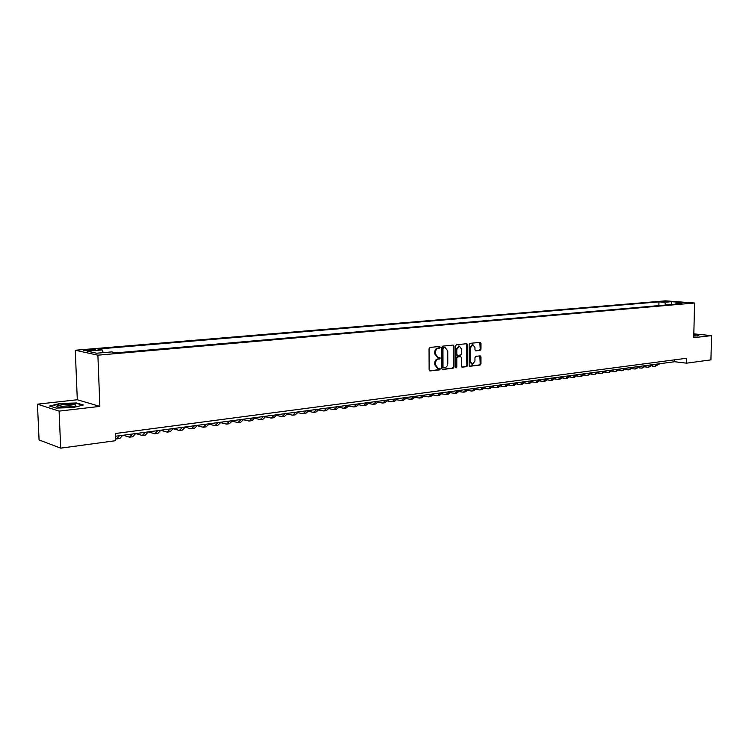 <?xml version="1.0" encoding="UTF-8"?>
<svg xmlns="http://www.w3.org/2000/svg" width="749" height="749" viewBox="0 0 749 749"><rect width="100%" height="100%" fill="white"/><g stroke="black" fill="none" stroke-linecap="round" stroke-linejoin="round"><path stroke-width="1.12" d="M440.234 347.208L439.663 346.45L429.954 347.433L429.046 348.706L429.13 369.894L430.048 370.961L439.672 369.828L440.3 368.939L439.738 368.19L438.109 368.349L435.525 364.932L435.515 363.171C435.684 360.887 436.648 359.529 438.399 359.108L439.635 358.977L440.262 358.088L439.7 357.339L438.099 357.488L435.487 354.034L435.487 352.273C435.656 349.98 436.611 348.631 438.371 348.219L439.607 348.098L440.234 347.208M437.566 357.404L434.72 353.921L434.71 352.17C434.879 349.877 435.843 348.519 437.594 348.116L438.83 347.985L439.223 346.497M429.523 370.802L438.895 369.706L439.317 368.236M437.547 368.265L434.757 364.81L434.748 363.059C434.916 360.765 435.871 359.417 437.622 358.996L438.867 358.855L439.27 357.376M662.341 301.416L667.996 301.669L662.341 301.416M480.137 350.354L480.989 349.128L480.998 343.379L480.221 342.33L470.016 343.36L469.146 344.596L469.146 365.222L470.007 366.261L480.118 365.072L480.97 363.836L480.98 356.917L480.212 355.869L475.812 356.355L474.96 357.591L474.95 361.037L472.413 364.36L470.353 361.561L470.353 347.995L472.872 344.69L474.969 347.517L474.96 349.774L475.737 350.822L480.137 350.354L479.36 350.251L480.212 349.025L479.828 342.359M693.743 337.677L711.55 335.618L710.923 359.866L686.533 363.181L686.646 358.247L115.393 433.521L115.664 440.693L60.697 448.155L59.096 411.117L99.87 406.398L97.885 355.176L694.566 303.008L693.743 337.677M454.006 346.15L453.201 345.074L442.593 346.15L441.704 347.414L441.76 368.414L442.556 369.482L453.154 368.236L454.034 366.982L454.006 346.15L452.817 345.111M456.431 344.746L466.833 343.688L467.629 344.755L467.629 365.39L466.758 366.645L462.273 367.16L461.496 366.111L461.487 357.713L460.701 356.655L457.676 356.983L456.796 358.237L456.806 367.001L456.132 367.89L455.579 367.15L455.551 345.991L456.431 344.746M89.936 350.588L95.46 349.914C95.6 349.427 93.503 349.296 89.168 349.54L83.626 350.204C83.467 350.701 85.573 350.822 89.936 350.588M97.885 355.176L75.275 350.242L665.486 300.845L694.566 303.008M658.877 305.611L658.951 301.875L97.885 349.034L102.164 349.933L103.325 352.629M658.951 301.875L664.382 302.278L671.385 301.688L683.331 302.577L676.328 303.186L681.908 303.607L116.076 352.845L111.629 351.908L96.593 353.21L87.249 351.197L102.164 349.933M99.87 406.398L77.306 399.76L37.45 404.17L59.096 411.117M37.45 404.17L39.079 439.963L60.697 448.155M711.55 335.618L693.836 333.867M77.306 399.76L75.275 350.242M115.496 436.264L674.662 361.73L686.533 363.181M674.709 359.82L674.662 361.73M676.328 303.186L675.467 304.16M666.32 304.955L664.382 302.278M671.385 301.688L671.703 304.487M73.243 407.559L83.373 404.984L76.641 402.962L59.957 403.468L49.612 406.005L56.166 408.083L73.243 407.559M693.78 336.039L697.694 335.955L699.238 334.831L693.817 334.297M76.66 403.43L76.641 402.962M442.135 369.323L452.377 368.124L453.257 366.86L453.229 346.047M443.586 347.686L442.959 348.566L443.005 366.991L443.567 367.731L444.934 367.581C446.666 367.15 447.612 365.802 447.78 363.537L447.752 350.981L445.149 347.545L442.809 347.583L442.191 348.463L442.959 348.566M443.38 367.693L442.238 366.87L442.191 348.463M444.878 347.508L444.11 347.442L444.887 347.555M442.809 347.583L444.11 347.442M461.871 367.01L465.981 366.523L466.852 365.278L466.449 343.725M460.167 356.599L456.899 356.87L456.019 358.125L456.029 366.888L456.806 367.001M455.71 367.628L456.029 366.888M461.487 348.987L459.352 346.132L456.787 349.483L456.796 354.305L457.592 355.372L460.616 355.045L461.487 353.8L461.487 348.987M458.978 346.085L456.01 349.371L456.787 349.483M457.349 355.326L456.019 354.202L456.01 349.371M475.343 350.682L479.36 350.251M472.469 344.634L469.576 347.892L470.353 347.995M472.001 364.304L469.576 361.449L469.576 347.892M469.511 366.111L479.341 364.95L480.193 363.724L479.828 355.906M62.691 404.591L56.652 406.117C57.43 407.381 62.027 407.671 70.443 406.988L75.443 406.014C77.25 404.366 72.999 403.898 62.691 404.591M73.842 406.454C71.932 405.827 68.543 405.743 63.674 406.192L59.311 407.184M50.333 406.23L60.173 403.814L76.342 403.327L82.549 405.19M693.789 335.805L695.231 335.543L693.808 334.915M693.817 334.531L698.911 335.037L697.647 335.955M115.589 438.727L116.61 438.933L119.456 435.74M116.984 438.877L119.849 438.493L122.714 435.3M123.145 435.244L129.521 437.191L132.414 434.008M129.905 437.135L132.723 436.761L135.625 433.587M135.803 433.559L142.244 435.478L145.184 432.313M142.638 435.422L145.4 435.047L148.339 431.883L154.8 433.783L157.767 430.628M155.183 433.727L157.908 433.362L160.885 430.216M160.848 430.329L167.167 432.117L170.173 428.98M167.561 432.061L170.229 431.696L173.253 428.568M173.178 428.774L179.367 430.469L182.41 427.342M179.769 430.413L182.391 430.057L185.443 426.939M185.34 427.23L191.398 428.849L194.478 425.741M191.8 428.793L194.375 428.447L197.464 425.338M197.324 425.704L203.26 427.248L206.378 424.149M203.672 427.192L206.2 426.846L209.327 423.756M209.149 424.187L214.963 425.666L218.109 422.586M215.375 425.61L217.865 425.273L221.021 422.202M220.815 422.698L226.507 424.112L229.681 421.041M226.919 424.056L229.372 423.728L232.555 420.666M232.312 421.228L237.901 422.576L241.103 419.524M238.313 422.52L240.719 422.193L243.931 419.15M243.659 419.768L249.136 421.06L252.366 418.017M249.557 421.004L251.917 420.685L255.156 417.652M254.857 418.326L260.221 419.562L263.479 416.538M260.643 419.506L262.965 419.197L266.232 416.172M265.895 416.903L271.157 418.092L274.452 415.077M271.587 418.026L273.872 417.727L277.167 414.712M276.793 415.498L281.961 416.631L285.275 413.635M282.392 416.575L284.639 416.266L287.953 413.279M287.55 414.103L292.616 415.199L295.949 412.212M293.046 415.133L295.256 414.834L298.598 411.856M298.168 412.736L303.13 413.776L306.491 410.808M303.57 413.72L305.742 413.42L309.103 410.461M308.644 411.379L313.513 412.371L316.902 409.422M313.953 412.315L316.087 412.025L319.477 409.076M318.98 410.031L323.765 410.995L327.173 408.046M324.205 410.929L326.311 410.649L329.719 407.709M329.186 408.711L333.885 409.628L337.312 406.698M334.326 409.572L336.395 409.291L339.831 406.361M339.269 407.39L343.875 408.28L347.321 405.359M344.325 408.224L346.356 407.943L349.811 405.031M349.212 406.098L353.743 406.95L357.207 404.048M354.193 406.894L356.187 406.623L359.66 403.72M359.043 404.816L363.49 405.64L366.973 402.747M363.939 405.574L365.905 405.312L369.397 402.419M368.742 403.552L373.114 404.338L376.616 401.455M373.564 404.282L375.502 404.02L379.003 401.136M378.32 402.297L382.617 403.056L386.138 400.191M383.067 402.999L384.977 402.737L388.497 399.872M387.785 401.061L391.999 401.792L395.538 398.936M392.457 401.726L394.33 401.473L397.878 398.627M397.129 399.835L401.277 400.537L404.834 397.7M401.736 400.481L403.58 400.228L407.138 397.391M406.37 398.627L410.443 399.301L414.01 396.474M410.901 399.245L412.708 399.002L416.285 396.174M415.489 397.429L419.487 398.084L423.073 395.266M419.955 398.019L421.734 397.785L425.329 394.966M424.496 396.249L428.437 396.876L432.033 394.068M428.896 396.811L430.656 396.577L434.261 393.777M433.399 395.079L437.276 395.687L440.889 392.888M437.734 395.622L439.466 395.388L443.08 392.598M442.2 393.927L446.001 394.508L449.634 391.727M446.47 394.442L448.174 394.217L451.806 391.437M450.898 392.785L454.634 393.347L458.276 390.575M455.102 393.281L456.778 393.056L460.42 390.285M459.483 391.652L463.163 392.195L466.814 389.433M463.631 392.13L465.288 391.905L468.94 389.152M467.975 390.529L471.598 391.053L475.259 388.31M472.067 390.997L473.686 390.772L477.356 388.029M476.373 389.424L479.931 389.929L483.601 387.196M480.399 389.873L482 389.649L485.67 386.924M484.669 388.338L488.17 388.825L491.85 386.1M488.638 388.759L490.211 388.544L493.9 385.829M492.861 387.252L496.315 387.72L500.004 385.014M496.784 387.664L498.338 387.448L502.027 384.743M500.969 386.184L504.367 386.634L508.065 383.937M504.835 386.578L506.361 386.372L510.069 383.666M508.983 385.126L512.325 385.566L516.042 382.87M512.803 385.501L514.301 385.295L518.018 382.608M516.913 384.078L520.199 384.499L523.916 381.821M520.677 384.434L522.156 384.237L525.873 381.559M524.749 383.039L527.989 383.451L531.715 380.782M528.457 383.385L529.918 383.188L533.644 380.529M532.492 382.018L535.685 382.411L539.42 379.752M536.162 382.346L537.595 382.159L541.33 379.5M540.16 381.007L543.297 381.391L547.042 378.741M543.774 381.325L545.188 381.129L548.933 378.488M547.734 380.005L550.824 380.37L554.578 377.739M551.301 380.305L552.696 380.118L556.451 377.487M555.224 379.013L558.277 379.368L562.031 376.747M558.754 379.303L560.121 379.116L563.885 376.494M562.639 378.03L565.645 378.376L569.399 375.764M566.122 378.311L567.47 378.123L571.234 375.511M569.97 377.056L572.929 377.393L576.693 374.79M573.406 377.327L574.736 377.15L578.509 374.547M577.226 376.092L580.138 376.419L583.911 373.826M580.615 376.354L581.926 376.176L585.699 373.582M584.398 375.146L587.272 375.455L591.045 372.871M587.75 375.389L592.824 372.637M591.495 374.2L594.322 374.5L598.114 371.935M594.809 374.444L599.865 371.701M598.526 373.274L601.307 373.564L605.098 370.998M601.793 373.498L606.83 370.774M605.473 372.347L608.216 372.627L612.008 370.081M608.703 372.562L613.731 369.847M612.345 371.438L615.051 371.71L618.852 369.173M615.538 371.644L620.546 368.939M619.151 370.53L621.82 370.792L625.621 368.265M622.297 370.727L627.297 368.04M625.883 369.641L628.514 369.894L632.315 367.375M629.001 369.828L633.982 367.15M632.549 368.751L635.143 369.004L638.953 366.486M635.629 368.939L640.592 366.27M639.14 367.881L641.706 368.115L645.507 365.615M642.183 368.049L647.136 365.4M645.675 367.01L648.194 367.244L652.005 364.744M648.681 367.179L653.615 364.529M652.136 366.149L654.617 366.373L658.437 363.892M655.103 366.308L660.028 363.677M86.238 350.719L86.201 349.783M89.215 350.635L89.168 349.54M437.594 348.116L438.371 348.219M434.71 352.17L435.487 352.273M434.72 353.921L435.487 354.034M438.867 358.855L439.635 358.977M437.622 358.996L438.399 359.108M434.748 363.059L435.515 363.171M434.757 364.81L435.525 364.932M438.895 369.706L439.672 369.828M438.83 347.985L439.607 348.098M453.257 366.86L454.034 366.982M452.377 368.124L453.154 368.236M442.238 366.87L443.005 366.991M466.852 344.652L467.629 344.755M466.852 365.278L467.629 365.39M465.981 366.523L466.758 366.645M459.839 356.552L460.616 356.664M456.899 356.87L457.676 356.983M456.019 358.125L456.796 358.237M456.019 354.202L456.796 354.305M469.576 361.449L470.353 361.561M480.203 356.805L480.98 356.917M480.193 363.724L480.97 363.836M479.341 364.95L480.118 365.072M480.221 343.285L480.998 343.379M480.212 349.025L480.989 349.128M442.79 367.609L443.445 367.712M444.372 347.433L445.149 347.545M459.923 356.543L460.701 356.655M458.575 346.029L459.352 346.132M456.815 355.26L457.433 355.354M472.095 344.587L472.872 344.69M58.572 407.082L56.652 406.117"/></g></svg>
